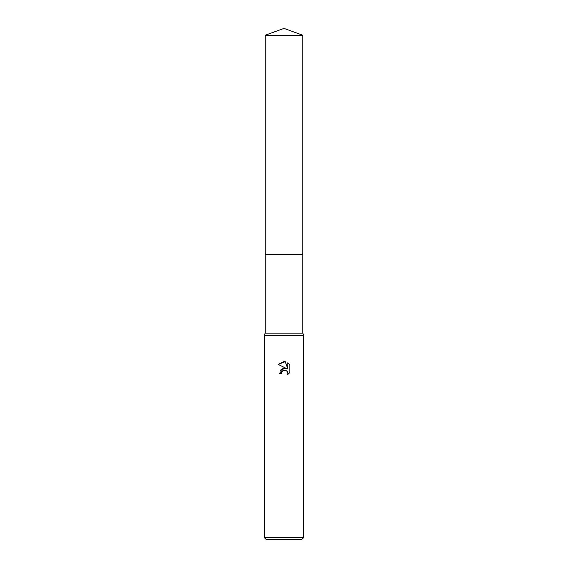 <?xml version="1.0" encoding="UTF-8"?>
<svg xmlns="http://www.w3.org/2000/svg" width="568" height="568" viewBox="0 0 568 568"><rect width="100%" height="100%" fill="white"/><g stroke="black" fill="none" stroke-linecap="round" stroke-linejoin="round"><path stroke-width="0.43" stroke-dasharray="2.84 2.13" d="M302.843 254.514L265.157 254.514L302.843 254.507M302.843 333.153L265.157 333.153M303.66 335.447L264.34 335.447M303.66 537.633L264.34 537.633M301.693 539.6L266.307 539.6M281.756 372.232L283.517 370.45M289.843 372.523L289.843 364.762M280.869 369.818L279.477 373.382L281.543 373.382M283.872 368.234L283.254 368.369M278.157 364.407L286.506 368.518M285.37 370.3L287.138 371.408M287.82 362.718L287.82 369.001L285.271 361.667M302.843 35.259L265.157 35.259"/><path stroke-width="0.85" d="M265.157 35.259L302.843 35.259L284 28.4L265.157 35.259L265.157 254.507L302.843 254.507L302.843 333.153L303.66 335.447L303.66 537.633L264.34 537.633L266.307 539.6L301.693 539.6L303.66 537.633M302.843 35.259L302.843 254.507L265.157 254.507L265.157 333.153L302.843 333.153M265.157 333.153L264.34 335.447L303.66 335.447M284 370.3L281.877 371.962L281.543 373.382L279.477 373.382L284 368.213L286.506 368.518L278.157 364.407L284 361.525L285.271 361.667L287.82 369.001L287.82 362.718L289.843 364.762L289.843 372.523L287.493 374.774L287.827 373.368L286.904 371.145L285.889 370.464L284 370.3L285.37 370.3M281.543 373.382L281.756 372.232M287.138 371.408L287.827 373.368L287.493 374.774L289.843 372.523M286.506 368.518L283.872 368.234M283.254 368.369L280.869 369.818M289.843 364.762L287.82 362.718M285.271 361.667L278.157 364.407M264.34 335.447L264.34 537.633"/></g></svg>
